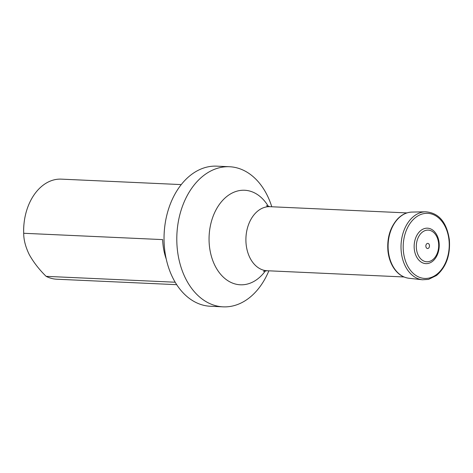 <?xml version="1.0" encoding="UTF-8"?>
<svg xmlns="http://www.w3.org/2000/svg" width="473" height="473" viewBox="0 0 473 473"><rect width="100%" height="100%" fill="white"/><g stroke="black" fill="none" stroke-linecap="round" stroke-linejoin="round"><path stroke-width="0.71" d="M181.254 184.594L61.324 179.137A50.091 35.357 92.6 0 0 24.04 223.404L23.969 224.066A42.073 29.698 92.6 0 0 23.65 231.078L23.662 231.746A50.091 35.357 92.6 0 0 23.697 233.278C23.685 239.829 25.536 246.918 29.237 254.557C33.518 262.237 39.147 269.498 46.118 276.344L175.17 282.221M166.254 259.098A50.091 35.357 -87.4 0 1 162.635 239.604L23.697 233.278M46.118 276.344A50.091 35.357 92.6 0 0 56.772 279.218L176.701 284.675M24.04 223.404A50.091 35.357 92.6 0 0 23.662 231.746M164.042 239.811L164.036 239.645A68.124 48.086 -87.4 0 1 164.557 228.293L164.574 228.122A70.128 49.499 92.6 0 0 164.042 239.811A70.128 49.499 92.6 0 0 210.396 306.262L223.155 306.847A70.128 49.499 92.6 0 0 268.865 270.816M271.78 206.766A70.128 49.499 92.6 0 0 266.577 194.066A70.128 49.499 92.6 0 0 229.529 166.738A70.128 49.499 92.6 0 0 182.998 204.821A70.128 49.499 92.6 0 0 186.108 279.519A70.128 49.499 92.6 0 0 223.155 306.847M229.529 166.738L216.77 166.153A70.128 49.499 92.6 0 0 164.574 228.122M419.368 231.847A17.749 12.529 -87.4 0 1 439.169 243.571A17.749 12.529 -87.4 0 1 421.532 262.302A17.749 12.529 -87.4 0 1 419.368 231.847M420.97 233.396A15.84 11.181 -87.4 0 1 438.637 243.861A15.84 11.181 -87.4 0 1 422.897 260.576A15.84 11.181 -87.4 0 1 420.97 233.396M426.605 243.92A2.566 1.815 -87.4 0 1 429.472 245.617A2.566 1.815 -87.4 0 1 426.918 248.325A2.566 1.815 -87.4 0 1 426.605 243.92M266.405 205.761L270.006 206.689A32.058 22.627 92.6 0 0 248.733 224.096A32.058 22.627 92.6 0 0 250.158 258.24A32.058 22.627 92.6 0 0 267.091 270.733L404.084 276.971M265.477 270.793A47.318 33.4 -87.4 0 1 215.339 266.352A47.318 33.4 -87.4 0 1 222.156 200.924A47.318 33.4 -87.4 0 1 268.404 206.482M425.505 211.803C440.907 212.856 447.222 225.367 449.35 239.651C450.491 255.142 446.205 267.091 436.496 275.505L428.503 279.389L422.413 279.762A34.05 24.034 -87.4 0 1 401.796 255.521A34.05 24.034 -87.4 0 1 411.025 218.857A34.05 24.034 -87.4 0 1 425.505 211.803L411.953 212.075C406.555 212.265 401.707 214.606 397.415 219.111C390.018 227.59 386.867 238.303 387.966 251.258C388.747 258.033 390.834 263.869 394.24 268.776C398.231 274.346 403.132 277.509 408.938 278.26A33.163 23.408 -87.4 0 1 388.859 254.651A33.163 23.408 -87.4 0 1 397.846 218.94A33.163 23.408 -87.4 0 1 411.953 212.075M412.775 220.069A32.584 23 -87.4 0 1 449.125 241.602A32.584 23 -87.4 0 1 416.743 275.99A32.584 23 -87.4 0 1 412.775 220.069M270.006 206.689L406.993 212.921M263.426 271.331L267.091 270.733M422.413 279.762L408.938 278.26"/></g></svg>

